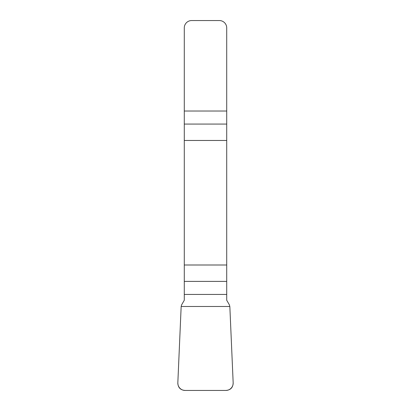 <?xml version="1.0" encoding="UTF-8"?>
<svg xmlns="http://www.w3.org/2000/svg" width="411" height="411" viewBox="0 0 411 411"><rect width="100%" height="100%" fill="white"/><g stroke="black" fill="none" stroke-linecap="round" stroke-linejoin="round"><path stroke-width="0.62" d="M184.282 294.44L184.282 300.251L181.652 304.803L181.164 306.488L177.835 382.739A7.449 7.377 -64.8 0 0 185.166 390.45L225.834 390.45A7.449 7.377 -115.2 0 0 233.165 382.739L229.836 306.488L229.348 304.803L226.718 300.251L226.718 264.997L184.282 264.997L184.282 294.44L226.718 294.44M184.282 140.47L226.718 140.47L226.718 27.927A7.377 7.377 0 0 0 219.335 20.55L191.665 20.55A7.377 7.377 0 0 0 184.282 27.927L184.282 264.997M226.718 140.47L226.718 264.997M233.165 382.749C233.042 387.552 230.586 390.116 225.793 390.45L185.207 390.45C180.414 390.116 177.958 387.552 177.835 382.749L181.164 306.488L229.836 306.488L233.165 382.749M226.718 124.071L184.282 124.071M184.282 111.027L226.718 111.027M184.282 281.391L226.718 281.391"/></g></svg>
